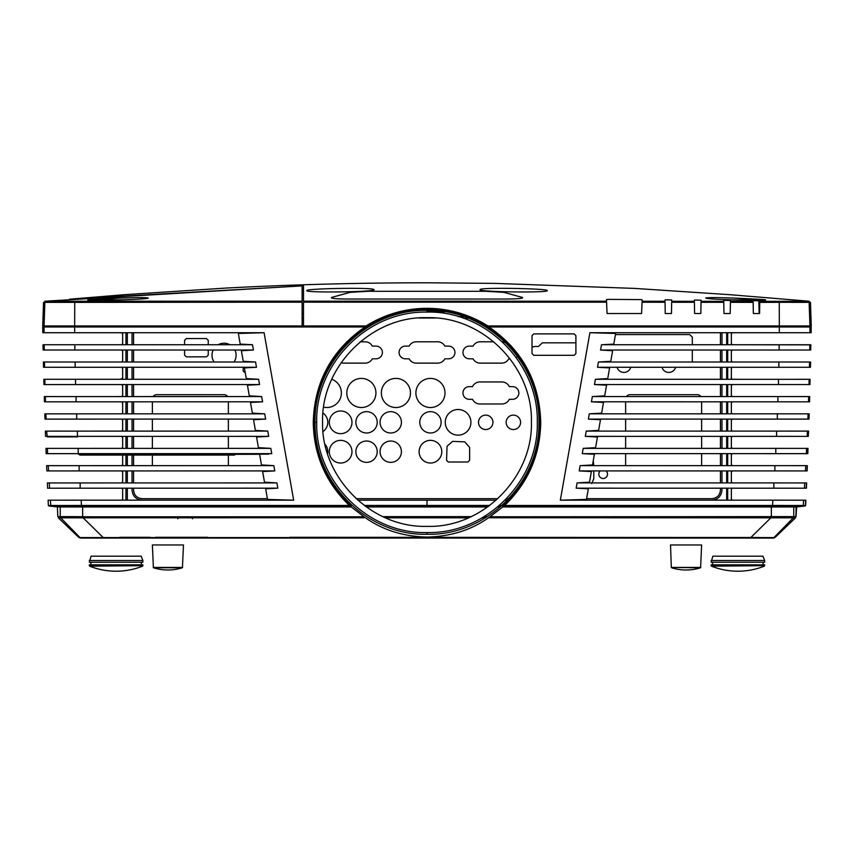 <?xml version="1.0" encoding="UTF-8"?>
<svg xmlns="http://www.w3.org/2000/svg" width="854" height="854" viewBox="0 0 854 854"><rect width="100%" height="100%" fill="white"/><g stroke="black" fill="none" stroke-linecap="round" stroke-linejoin="round"><path stroke-width="1.28" d="M759.569 313.514L759.761 302.38L810.467 302.263L811.257 325.95L487.88 325.95A113.998 113.998 0 0 0 366.12 325.95L303.501 325.95L303.501 302.167L606.575 302.199L607.066 313.514L641.578 313.525L642.08 302.241L665.052 302.263L665.245 313.514L671.468 313.514L671.66 302.273L694.409 302.295L694.612 313.514L700.824 313.514L701.027 302.305L723.776 302.327L723.968 313.514L730.191 313.514L730.416 302.337L753.153 302.359L753.356 313.514L759.569 313.514M792.854 325.95L796.291 325.95M809.934 325.95L809.133 302.391L791.37 302.38M759.163 313.514L758.8 300.757M758.79 300.16L734.75 298.121M791.359 302.156L779.499 301.387M762.184 300.149L758.779 299.893M403.334 310.813L407.817 310.792M427 310.749L436.319 310.76M446.183 310.792L450.666 310.813M119.24 298.121L95.21 300.16M95.178 301.366L95.157 302.369M303.501 288.919L302.124 288.962M61.915 325.95L45.828 325.95M62.63 302.38L46.618 302.391M95.221 299.893L91.816 300.149M74.501 301.387L62.641 302.156M809.133 301.227L759.782 301.366L759.793 300.811L754.968 300.704L753.132 300.725L753.143 301.366L730.405 301.334L730.416 300.501L725.601 300.373L723.744 300.416L723.754 301.334L701.038 301.302L701.059 300.224L696.256 300.064L694.377 300.138L694.398 301.291L671.682 301.281L671.703 299.967L666.921 299.797L665.01 299.893L665.031 301.259L642.101 301.248L642.112 299.754L639.859 299.594L608.443 299.38L606.532 299.508L606.532 301.206L303.501 301.174L303.501 285.834L69.473 299.22M302.124 287.947L303.501 287.905M306.874 290.573C303.672 292.986 378.749 292.015 373.817 289.559C373.134 287.264 304.931 288.545 306.874 290.573M480.183 289.559C475.806 292.068 550.873 292.954 547.126 290.573C548.909 288.503 479.521 287.296 480.183 289.559M737.952 299.946C774.012 300.565 775.688 299.925 737.995 298.249C719.474 297.491 708.713 297.406 705.703 297.993C706.525 298.804 717.275 299.455 737.952 299.946M522.264 297.416L503.903 292.356L485.819 291.299L368.17 291.299L350.065 292.356L331.694 297.416C330.06 298.409 335.579 298.953 348.24 299.039L505.781 299.039C518.549 298.932 524.046 298.388 522.264 297.416M149.034 293.157L150.016 293.082M74.746 302.391L302.124 302.167L302.124 325.95L42.732 325.95L43.533 302.284L74.746 302.391L74.65 325.95M46.554 302.391L44.867 302.391L44.066 325.95M44.846 301.227L302.124 285.876L302.124 301.174L44.867 301.227M116.048 299.946C134.847 299.519 145.586 298.911 148.286 298.142C147.336 297.395 136.576 297.427 116.005 298.249L87.727 299.978L116.048 299.946M809.966 326.986L809.923 332.718L589.9 332.718L560.331 500.177L772.87 500.177L772.507 505.461L504.618 505.461C528.146 482.723 540.187 455.011 540.731 422.324C539.568 381.845 522.328 350.055 489.011 326.986L811.161 326.986L811.065 332.718L809.923 332.718M779.307 332.718L779.339 326.986M575.906 353.588L575.906 335.622L574.176 333.893L533.75 333.893L532.021 335.622L532.021 353.588L533.75 355.307L574.176 355.307L575.906 353.588M772.87 500.177L803.603 500.209L803.251 505.493L772.507 505.461M803.603 500.209L805.642 500.198L805.386 505.483L803.251 505.493M579.215 470.917L580.144 465.643L774.877 465.643L807.19 465.665L806.934 470.928L579.215 470.917L591.363 471.557L589.506 482.168L577.101 482.905M582.268 453.645L583.197 448.371L775.795 448.371L807.873 448.393L807.638 453.655L582.268 453.645L594.405 454.285L592.527 464.939L580.144 465.643M585.31 436.373L586.25 431.099L776.606 431.099L808.503 431.121L808.29 436.383L585.321 436.373L597.448 437.013L595.569 447.667L583.197 448.371M588.363 419.1L589.292 413.827L777.321 413.827L809.069 413.848L808.887 419.111L588.363 419.1L600.479 419.741L598.611 430.395L586.239 431.099M591.416 401.828L592.345 396.555L777.93 396.555L809.592 396.576L809.432 401.839L591.416 401.818L603.522 402.458L601.643 413.122L589.292 413.827M594.459 384.556L595.387 379.283L810.062 379.315L809.923 384.546L594.459 384.546L606.564 385.186L604.685 395.85L592.345 396.555M597.512 367.284L598.44 362.011L778.848 362.011L810.467 362.021L810.361 367.295L597.512 367.273L609.607 367.914L607.728 378.578L595.387 379.283M600.554 350.023L601.494 344.749L810.83 344.749L810.745 350.023L600.554 350.023L612.628 350.727L610.77 361.306L598.44 362M589.9 332.718L615.67 333.466L613.791 344.109L601.483 344.749M576.172 488.189L577.101 482.916L773.852 482.916L806.454 482.948L806.176 488.21L576.172 488.178L588.342 488.787L586.474 499.43L560.331 500.177M44.034 326.986L44.077 332.718L42.807 332.718L42.7 326.986L74.65 326.986L74.693 332.718M74.65 326.986L364.989 326.986C331.672 350.055 314.432 381.845 313.269 422.324C313.813 455.011 325.854 482.723 349.382 505.461L81.493 505.461L81.13 500.177L293.669 500.177L264.099 332.718L44.077 332.718M50.397 500.209L50.749 505.493L48.368 505.483L48.123 500.198L81.13 500.177M81.493 505.461L50.749 505.493M293.669 500.177L267.526 499.43L265.658 488.787L277.828 488.178L47.589 488.21L47.365 482.948L276.899 482.916L264.494 482.168L262.637 471.557L274.774 470.917L46.863 470.928L46.65 465.665L273.846 465.643L261.473 464.939L259.595 454.285L271.732 453.645L46.191 453.655L45.988 448.393L270.793 448.371M252.506 344.749L253.435 350.023L43.138 350.012L43.031 344.749L252.506 344.749L240.209 344.109L238.33 333.466L264.099 332.718M255.559 362.011L256.488 367.273L43.533 367.273L43.405 362.011L255.549 362.011L243.23 361.306L241.372 350.727L253.435 350.023M258.602 379.283L259.531 384.546L43.96 384.567L43.832 379.293L258.602 379.283L246.272 378.578L244.393 367.914L256.488 367.273M262.573 401.818L44.451 401.839L44.291 396.576L261.644 396.555L249.315 395.85L247.436 385.186L259.531 384.546M261.655 396.555L262.584 401.818L250.478 402.458L252.357 413.122L264.708 413.827L265.626 419.09L44.984 419.111L44.814 413.848L264.697 413.827M267.75 431.099L268.679 436.373L45.561 436.383L45.379 431.121L267.75 431.099L255.389 430.395L253.521 419.741L265.637 419.09M271.732 453.645L270.803 448.371L258.431 447.667L256.552 437.013L268.679 436.373M273.846 465.643L274.774 470.917M276.899 482.916L277.817 488.178M259.584 454.285L198.576 454.424L234.583 455.086L79.753 455.086L90.94 454.883L78.258 454.157L268.444 454.157M152.855 454.904L136.298 454.467L152.855 454.904M183.888 454.904L167.373 454.467L183.888 454.904M121.823 454.904L105.223 454.467L121.823 454.904M77.394 431.099L77.447 436.885L47.312 436.874L46.596 431.121M45.401 431.868L45.379 431.121L58.382 431.11M351.293 506.956L364.007 516.787L83.051 516.798L57.805 516.638L57.389 506.956L351.293 506.956L351.368 506.016C327.221 483.503 314.827 455.63 314.197 422.431C315.361 381.653 332.868 349.841 366.729 326.986L366.024 326.986C384.652 315.222 404.977 309.276 427 309.148C449.023 309.276 469.348 315.222 487.976 326.986L487.271 326.986C521.175 349.852 538.693 381.674 539.803 422.431C538.586 456.794 529 479.809 502.632 506.016L502.707 506.956L796.12 506.956L795.928 516.617L489.993 516.787L488.552 517.759L795.394 517.823L774.898 537.561L78.963 537.572L58.339 517.812L364.017 517.759M364.007 516.787L365.448 517.759C382.838 530.088 403.355 536.515 427 537.049C450.645 536.515 471.162 530.088 488.552 517.759M316.717 422.335C315.147 364.989 366.366 310.749 427 312.094C486.972 310.589 538.885 364.573 537.283 422.324C538.874 479.628 487.591 533.931 427 532.565C367.039 534.102 315.083 480.001 316.717 422.335L315.051 422.335C313.834 482.574 367.049 535.693 427 534.284C486.502 535.821 540.208 482.809 538.949 422.324C540.187 362.096 486.94 308.945 427 310.365C367.476 308.838 313.781 361.872 315.051 422.335L314.197 422.431M427 532.565L427 534.284M322.588 422.025C321.083 477.108 370.828 527.953 427 526.374C482.766 528.092 532.981 477.258 531.412 422.025C532.928 366.974 483.193 316.097 427 317.688C371.234 315.959 320.997 366.836 322.588 422.025M427 310.365L427 312.094M489.993 516.787L502.707 506.956L753.463 506.956M80.159 538.052L773.692 538.052L80.159 538.052M810.83 344.888L732.39 344.738L731.355 343.703L731.355 333.775L732.39 332.74L811.193 332.74L811.172 326.986L811.193 332.74M759.526 326.986L759.548 325.95M732.39 362.011L731.355 360.975L731.355 351.047L732.39 350.012M733.725 379.283L732.39 379.283L731.355 378.247L731.355 368.32L732.39 367.284L794.604 367.284M737.525 396.555L732.39 396.555L731.355 395.519L731.355 385.592L732.39 384.556L794.167 384.556M742.766 413.827L732.39 413.827L731.355 412.792L731.355 402.864L732.39 401.828L793.676 401.828M759.238 431.099L732.39 431.099L731.355 430.064L731.355 420.136L732.39 419.1L793.142 419.1M761.149 448.371L732.39 448.371L731.355 447.336L731.355 437.408L732.39 436.373L792.565 436.373M762.344 465.643L732.39 465.643L731.355 464.608L731.355 454.68L732.39 453.645L745.499 453.645M732.39 482.916L731.355 481.88L731.355 471.952L732.39 470.917L737.867 470.917M732.39 500.188L731.355 499.152L731.355 489.225L732.39 488.189L787.516 488.189M727.704 325.95L727.704 326.986M727.704 332.718L727.704 344.749M727.704 350.023L727.704 362.011M727.704 367.273L727.704 379.283M727.704 384.546L727.704 396.555M727.704 401.818L727.704 413.827M727.704 419.1L727.704 431.099M727.704 436.373L727.704 448.371M727.704 453.645L727.704 465.643M727.704 470.917L727.704 482.916M727.704 488.178L727.704 500.177M792.16 326.986L783.684 325.95M810.83 344.738L810.745 350.012M757.466 453.645L791.925 453.645M759.227 470.917L791.252 470.917M787.516 488.2L790.526 488.189M768.419 505.461L789.747 505.472M786.331 505.974L727.704 505.952L727.704 506.764L782.83 506.721L789.288 505.974L780.3 506.721M351.282 505.942L127.331 505.952L127.331 506.785L351.314 506.785M366.11 506.785L487.89 506.785M489.054 505.942L364.946 505.942M502.686 506.785L726.669 506.785L726.669 505.952L502.718 505.942M501.447 505.942L498.864 505.942M497.871 506.785L500.487 506.785M721.972 332.718L721.972 344.749M721.972 350.023L721.972 362.011M721.972 367.273L721.972 379.283M721.972 384.546L721.972 396.555M721.972 401.818L721.972 413.827M721.972 419.1L721.972 431.099M721.972 436.373L721.972 448.371M721.961 453.645L721.961 465.643M721.961 470.917L721.961 482.916M721.961 488.178L721.961 490.036C721.363 496.195 717.99 499.569 711.83 500.166L669.92 500.177M712.578 325.95L718.492 326.986M458.224 316.61L463.968 316.653M467.608 316.685L469.881 316.706M455.214 311.881L451.574 311.859M444.913 311.827L427 311.785M726.669 500.177L726.669 488.178M726.669 482.916L726.669 470.917M726.669 465.643L726.669 453.645M726.669 448.371L726.669 436.373M726.669 431.099L726.669 419.1M726.669 413.827L726.669 401.818M726.669 396.555L726.669 384.546M726.669 379.283L726.669 367.273M726.669 362.011L726.669 350.023M726.669 344.749L726.669 332.718M726.669 326.986L726.669 325.95M364.263 505.429L489.737 505.429M499.451 505.429L502.013 505.429M503.273 505.429L504.65 505.429M509.902 500.198L508.61 500.198M507.425 500.198L505.066 500.198M496.163 500.198L357.837 500.198M349.35 505.429L350.727 505.429M127.331 325.95L127.331 326.986M127.331 332.718L127.331 344.749M127.331 350.023L127.331 362.011M127.331 367.273L127.331 379.283M127.331 384.546L127.331 396.555M127.331 401.818L127.331 413.827M127.331 419.1L127.331 431.099M127.331 436.373L127.331 448.371M127.331 455.086L127.331 465.643M127.331 470.917L127.331 482.916M127.331 488.178L127.331 500.177M402.426 311.859L398.786 311.881M303.501 313.557L302.124 313.589M135.498 326.986L141.689 325.95M302.124 318.296L303.501 318.264M384.119 316.706L386.392 316.685M132.028 344.749L132.028 332.718M189.076 500.177L142.17 500.166C136.01 499.569 132.637 496.195 132.039 490.036L132.039 488.178M132.039 482.916L132.039 470.917M132.039 465.643L132.039 455.086M132.028 448.371L132.028 436.373M132.028 431.099L132.028 419.1M132.028 413.827L132.028 401.818M132.028 396.555L132.028 384.546M132.028 379.283L132.028 367.273M132.028 362.011L132.028 350.023M345.39 500.198L344.098 500.198M705.126 326.986A4311.675 4311.675 0 0 0 688.623 325.95M473.522 318.254A4311.675 4311.675 0 0 0 471.429 318.232M468.131 318.2A4311.675 4311.675 0 0 0 463.071 318.158M435.284 318.008A4311.675 4311.675 0 0 0 427 318.008A4311.675 4311.675 0 0 0 418.716 318.008M382.571 318.232A4311.675 4311.675 0 0 0 380.478 318.254M303.501 319.77A4311.675 4311.675 0 0 0 302.124 319.812M165.388 325.95A4311.675 4311.675 0 0 0 148.874 326.986M133.555 332.718L133.555 344.749M133.555 350.023L133.555 362.011M133.555 367.273L133.555 379.283M133.555 384.546L133.555 396.555M133.555 401.818L133.555 413.827M133.555 419.1L133.555 431.099M133.555 436.373L133.555 448.371M133.555 455.086L133.555 465.643M133.555 470.917L133.555 482.916M133.555 488.178L133.555 490.036C134.057 495.277 136.939 498.16 142.191 498.672L267.398 498.672M342.7 498.672L343.959 498.672M356.15 498.672L497.85 498.672M506.561 498.672L508.877 498.672M510.041 498.672L511.3 498.672M586.602 498.672L711.809 498.672C717.061 498.16 719.943 495.277 720.445 490.036L720.445 488.178M720.445 482.916L720.445 470.917M720.445 465.643L720.445 453.645M720.445 448.371L720.445 436.373M720.445 431.099L720.445 419.1M720.445 413.827L720.445 401.818M720.445 396.555L720.445 384.546M720.445 379.283L720.445 367.273M720.445 362.011L720.445 350.023M720.445 344.749L720.445 332.718M153.144 396.555A4.313 4.313 0 0 1 156.698 394.687L224.058 394.687A4.313 4.313 0 0 1 227.602 396.555M228.37 401.818L228.37 413.827M228.37 419.1L228.37 431.099M228.37 436.373L228.37 448.371M228.37 455.086L228.37 465.643M152.375 465.643L152.375 455.086M152.375 448.371L152.375 436.373M152.375 431.099L152.375 419.1M152.375 413.827L152.375 401.818M626.398 396.555A4.313 4.313 0 0 1 629.942 394.687L697.302 394.687A4.313 4.313 0 0 1 700.856 396.555M701.625 401.818L701.625 413.827M701.625 419.1L701.625 431.099M701.625 436.373L701.625 448.371M701.625 453.645L701.625 465.643M625.63 465.643L625.63 453.645M625.63 448.371L625.63 436.373M625.63 431.099L625.63 419.1M625.63 413.827L625.63 401.818M606.105 470.917A4.366 4.366 0 0 1 603.17 478.507A4.366 4.366 0 0 1 600.245 470.917M510.062 358.808L508.76 358.808A8.081 8.081 0 0 1 501.618 363.131L480.194 363.131A8.081 8.081 0 0 1 473.052 358.808L469.316 358.808A6.352 6.352 0 0 1 463.028 351.549A6.352 6.352 0 0 1 469.316 346.116L473.052 346.116A8.081 8.081 0 0 1 480.194 341.792L493.751 341.792M502.344 341.824A8.081 8.081 0 0 1 506.251 343.255M508.376 345.443A8.081 8.081 0 0 1 508.76 346.116L508.995 346.116M510.158 346.116L511.397 346.116M518.431 354.709A6.352 6.352 0 0 1 517.983 355.659M517.481 356.406A6.352 6.352 0 0 1 516.254 357.58M409.141 346.116A8.081 8.081 0 0 1 416.293 341.792L437.707 341.792A8.081 8.081 0 0 1 444.859 346.116L448.585 346.116A6.352 6.352 0 0 1 454.872 353.375A6.352 6.352 0 0 1 448.585 358.808L444.859 358.808A8.081 8.081 0 0 1 437.707 363.131L416.293 363.131A8.081 8.081 0 0 1 409.141 358.808L405.415 358.808A6.352 6.352 0 0 1 399.128 351.549A6.352 6.352 0 0 1 405.415 346.116L409.141 346.116M346.713 341.792L348.016 341.792M360.249 341.792L365.17 341.792A8.081 8.081 0 0 1 372.312 346.116L376.048 346.116A6.352 6.352 0 0 1 382.336 353.375A6.352 6.352 0 0 1 376.048 358.808L372.312 358.808A8.081 8.081 0 0 1 365.17 363.131L343.746 363.131A8.081 8.081 0 0 1 341.12 362.694M333.786 358.808L332.868 358.808A6.352 6.352 0 0 1 332.665 358.808M245.258 372.803L243.176 371.084L243.176 367.273M243.176 362.011L243.176 360.996M243.176 350.674L243.176 350.023M243.176 344.749L243.176 344.162M234.903 350.023A12.052 12.052 0 0 1 234.039 362.011M224.976 367.273A12.052 12.052 0 0 1 223.14 367.273M214.066 362.011A12.052 12.052 0 0 1 213.201 350.023M218.154 344.749A12.052 12.052 0 0 1 229.95 344.749M331.758 379.272A14.55 14.55 0 0 1 341.28 394.623A14.55 14.55 0 0 1 323.645 407.166M315.937 402.629A14.55 14.55 0 0 1 315.169 401.69M321.712 379.336A14.55 14.55 0 0 1 322.876 378.952M375.92 392.968A14.55 14.55 0 0 1 360.537 407.497A14.55 14.55 0 0 1 346.905 391.303A14.55 14.55 0 0 1 362.192 378.429A14.55 14.55 0 0 1 375.92 392.968M410.464 392.968A14.55 14.55 0 0 1 395.082 407.497A14.55 14.55 0 0 1 381.45 391.303A14.55 14.55 0 0 1 396.736 378.429A14.55 14.55 0 0 1 410.464 392.968M445.009 392.968A14.55 14.55 0 0 1 429.626 407.497A14.55 14.55 0 0 1 415.994 391.303A14.55 14.55 0 0 1 431.281 378.429A14.55 14.55 0 0 1 445.009 392.968M472.529 386.616A8.081 8.081 0 0 1 479.852 381.951L501.96 381.951A8.081 8.081 0 0 1 509.283 386.616L512.496 386.616A6.352 6.352 0 0 1 518.784 393.875A6.352 6.352 0 0 1 512.496 399.32L509.283 399.32A8.081 8.081 0 0 1 501.96 403.974L479.852 403.974A8.081 8.081 0 0 1 472.529 399.32L469.316 399.32A6.352 6.352 0 0 1 463.028 392.05A6.352 6.352 0 0 1 469.316 386.616L472.529 386.616M520.577 422.324A7.216 7.216 0 0 1 512.464 429.487A7.216 7.216 0 0 1 506.369 420.552A7.216 7.216 0 0 1 520.577 422.324M492.939 422.324A7.216 7.216 0 0 1 484.826 429.487A7.216 7.216 0 0 1 478.731 420.552A7.216 7.216 0 0 1 492.939 422.324M470.917 422.324A12.831 12.831 0 0 1 458.086 435.156A12.831 12.831 0 0 1 445.265 422.324A12.831 12.831 0 0 1 458.086 409.504A12.831 12.831 0 0 1 470.917 422.324M441.123 422.324A10.664 10.664 0 0 1 429.605 432.957A10.664 10.664 0 0 1 419.922 420.627A10.664 10.664 0 0 1 431.302 411.692A10.664 10.664 0 0 1 441.123 422.324M401.401 422.324A10.664 10.664 0 0 1 389.872 432.957A10.664 10.664 0 0 1 380.201 420.627A10.664 10.664 0 0 1 391.58 411.692A10.664 10.664 0 0 1 401.401 422.324M377.212 422.324A10.664 10.664 0 0 1 365.693 432.957A10.664 10.664 0 0 1 356.011 420.627A10.664 10.664 0 0 1 367.401 411.692A10.664 10.664 0 0 1 377.212 422.324M401.401 451.691A10.664 10.664 0 0 1 389.872 462.324A10.664 10.664 0 0 1 380.201 449.994A10.664 10.664 0 0 1 391.58 441.059A10.664 10.664 0 0 1 401.401 451.691M377.212 451.691A10.664 10.664 0 0 1 365.693 462.324A10.664 10.664 0 0 1 356.011 449.994A10.664 10.664 0 0 1 367.401 441.059A10.664 10.664 0 0 1 377.212 451.691M441.785 451.691A11.337 11.337 0 0 1 430.459 463.028A11.337 11.337 0 0 1 419.122 451.691A11.337 11.337 0 0 1 430.459 440.354A11.337 11.337 0 0 1 441.785 451.691M351.976 422.324A11.337 11.337 0 0 1 340.639 433.661A11.337 11.337 0 0 1 329.302 422.324A11.337 11.337 0 0 1 340.639 410.987A11.337 11.337 0 0 1 351.976 422.324M322.972 413.048A11.337 11.337 0 0 1 323.015 431.569M314.752 433.533A11.337 11.337 0 0 1 313.802 433.352M313.802 411.308A11.337 11.337 0 0 1 314.752 411.116M324.979 444.208A11.337 11.337 0 0 1 327.573 453.901M321.371 461.907A11.337 11.337 0 0 1 320.517 462.27M314.731 440.483A11.337 11.337 0 0 1 315.66 440.386M351.976 451.691A11.337 11.337 0 0 1 340.639 463.028A11.337 11.337 0 0 1 329.302 451.691A11.337 11.337 0 0 1 340.639 440.354A11.337 11.337 0 0 1 351.976 451.691M593.242 460.882L593.797 465.643M593.797 470.917L593.797 478.699L591.769 483.588M587.178 488.178L586.591 488.766M469.625 460.295L467.896 462.014L448.275 462.014L446.557 460.295L447.058 446.215L452.62 441.369L464.779 441.87L469.625 447.432L469.625 460.295M184.603 344.749L184.603 340.298L186.332 338.579L206.508 338.579L208.237 340.298L208.237 344.749M208.237 350.023L208.237 355.125L206.508 356.844L186.332 356.844L184.603 355.125L184.603 350.023M615.478 334.576L689.722 334.576L692.306 337.159L692.306 344.749M692.306 350.023L692.306 362.011M675.631 367.273A7.088 7.088 0 0 1 661.989 367.273M630.722 367.273A7.088 7.088 0 0 1 617.079 367.273M532.021 347.418A6.352 6.352 0 0 1 535.383 346.457L538.458 346.457L542.397 342.828L575.906 342.828M48.827 505.974L55.296 506.721L125.954 506.764L125.954 505.952L48.827 505.974M67.69 505.974L73.7 506.721M59.172 500.198L48.774 500.198M48.368 505.483L85.56 505.461M56.876 488.2L121.61 488.189L122.645 489.225L122.645 499.152L121.61 500.188M116.091 470.917L121.61 470.917L122.645 471.952L122.645 481.88L121.61 482.916M122.645 455.086L122.645 464.608L121.61 465.643L91.613 465.643M108.661 453.645L121.61 453.645L122.645 454.68M77.394 436.373L121.61 436.373L122.645 437.408L122.645 447.336L121.61 448.371L92.819 448.371M52.5 419.1L121.61 419.1L122.645 420.136L122.645 430.064L121.61 431.099L94.687 431.099M52.35 401.828L121.61 401.828L122.645 402.864L122.645 412.792L121.61 413.827L111.223 413.827M51.923 384.556L121.61 384.556L122.645 385.592L122.645 395.519L121.61 396.555L116.518 396.555M52.265 367.284L121.61 367.284L122.645 368.32L122.645 378.247L120.361 379.283M121.61 350.012L122.645 351.047L122.645 360.975L121.61 362.011M42.7 326.986L42.807 332.74L121.61 332.74L122.645 333.775L122.645 343.703L121.61 344.738L62.139 344.738M94.452 325.95L94.474 326.986M125.954 500.177L125.954 488.178M125.954 482.916L125.954 470.917M125.954 465.643L125.954 455.086M125.954 448.371L125.954 436.373M125.954 431.099L125.954 419.1M125.954 413.827L125.954 401.818M125.954 396.555L125.954 384.546M125.954 379.283L125.954 367.273M125.954 362.011L125.954 350.023M125.954 344.749L125.954 332.718M125.954 326.986L125.954 325.95M70.306 325.95L61.84 326.986M57.165 362.011L43.405 362.011M56.716 379.283L43.832 379.283M56.866 396.566L44.301 396.566M57.549 413.838L44.824 413.838M53.29 453.655L97.804 453.645M59.801 448.382L45.999 448.382M53.578 470.928L94.762 470.917M60.847 465.654L46.66 465.654M60.42 482.926L47.376 482.926M780.428 516.617L796.067 516.649L796.483 506.956L805.173 505.974L796.622 506.956L780.855 506.956L789.406 505.974L805.044 505.974M796.622 506.956L796.067 516.649M775.784 536.707L795.533 517.823L775.806 536.707M795.533 517.823L779.894 517.823M781.645 531.145L775.838 536.707L781.645 531.145M794.722 367.284L799.984 367.284M796.43 362.011L810.595 362.011L810.467 367.284M794.284 384.556L803.497 384.556M810.04 379.315L809.902 384.556M810.04 379.283L797.38 379.283M793.793 401.828L803.561 401.828M796.782 396.566L809.699 396.566L809.549 401.828M793.259 419.1L801.5 419.1M796.248 413.838L809.176 413.838L809.016 419.1M792.672 436.383L801.095 436.383M795.554 431.11L808.61 431.11L808.364 434.665M792.042 453.655L800.721 453.655M807.799 453.655L808.001 448.382L807.799 453.655M807.873 448.382L794.647 448.382M791.37 470.928L800.433 470.928M807.126 470.928L807.34 465.654L807.126 470.928M807.211 465.654L793.804 465.654M790.644 488.2L797.113 488.2M806.4 488.2L806.624 482.926L806.4 488.2M806.496 482.926L793.644 482.926M789.865 505.483L797.252 505.483M805.632 505.483L805.866 500.198L805.632 505.483M805.738 500.198L794.893 500.198M778.485 516.649L780.31 516.649M778.346 506.956L773.393 506.956M761.49 516.798L777.546 516.659M265.733 516.787L265.829 517.759M289.602 517.759L290.83 516.787M382.987 516.649L471.013 516.649M484.069 516.649L487.292 516.649M500.284 506.956L497.668 506.956M487.655 506.956L366.345 506.956M148.649 516.798L149.856 517.759M208.184 517.759L208.28 516.798M170.619 516.798L171.376 517.759M164.47 517.759L165.228 516.798M177.771 518.73L179.671 516.83L190.72 516.83L192.62 518.73M100.537 506.956L89.894 506.956M82.646 516.787L82.646 506.956L57.378 506.956L57.805 516.649L75.526 516.649M76.465 516.659L92.542 516.798M119.848 537.283L150.058 537.283M90.716 537.572L120.115 537.572M76.508 517.823L58.446 517.823M58.35 517.823L78.963 537.572L80.223 537.572M289.869 537.283L759.227 537.508M485.414 517.823L482.083 517.823M468.398 517.823L385.602 517.823M779.777 517.823L777.492 517.823M155.46 537.283L207.533 537.283M149.247 538.052L186.599 538.052L149.247 538.052M139.768 538.052L92.445 538.052L139.768 538.052M761.554 538.052L714.232 538.052L761.554 538.052M667.401 538.052L704.753 538.052L667.401 538.052M605.753 538.052L628.234 538.052L605.753 538.052M588.481 538.052L610.962 538.052L588.481 538.052M191.221 538.052L213.703 538.052L191.221 538.052M208.493 538.052L230.975 538.052L208.493 538.052M415.77 538.052L438.23 538.052L415.77 538.052M313.108 538.052L302.209 538.052L313.108 538.052M307.066 538.052L317.966 538.052L307.066 538.052M492.726 538.052L515.197 538.052L492.726 538.052M708.873 538.052L715.097 538.052L708.873 538.052M138.903 538.052L145.127 538.052L138.903 538.052M520.609 538.052L526.833 538.052L520.609 538.052M289.602 538.052L284.596 538.052L289.602 538.052M616.641 538.052L610.429 538.052L616.641 538.052M546.208 538.052L552.421 538.052L546.208 538.052M423.541 538.052L430.459 538.052L423.541 538.052M96.737 538.052L114.746 538.052L96.737 538.052M104.519 538.052L122.517 538.052L104.519 538.052M328.182 538.052L346.19 538.052L328.182 538.052M547.542 538.052L565.54 538.052L547.542 538.052M720.253 538.052L738.262 538.052L720.253 538.052M727.17 538.052L745.168 538.052L727.17 538.052M545.834 538.052L539.611 538.052L545.834 538.052M511.29 538.052L505.066 538.052L511.29 538.052M348.325 538.052L343.319 538.052L348.325 538.052M314.389 538.052L308.166 538.052L314.389 538.052M274.657 538.052L268.444 538.052L274.657 538.052M110.582 538.052L104.359 538.052L110.582 538.052M230.879 538.052L225.872 538.052L230.879 538.052M119.218 538.052L112.995 538.052L119.218 538.052M703.803 538.052L710.016 538.052L703.803 538.052M431.601 538.052L428.153 538.052L431.601 538.052M598.857 538.052L592.815 538.052L598.857 538.052M604.322 538.052L600.874 538.052L604.322 538.052M218.87 538.052L212.827 538.052L218.87 538.052M224.346 538.052L220.887 538.052L224.346 538.052M201.597 538.052L195.555 538.052L201.597 538.052M207.074 538.052L203.615 538.052L207.074 538.052M616.129 538.052L610.087 538.052L616.129 538.052M621.595 538.052L618.147 538.052L621.595 538.052M127.331 538.052L142.874 538.052L127.331 538.052M135.103 538.052L119.56 538.052L135.103 538.052M366.547 538.052L351.005 538.052L366.547 538.052M585.897 538.052L570.355 538.052L585.897 538.052M699.896 538.052L715.438 538.052L699.896 538.052M706.802 538.052L722.345 538.052L706.802 538.052M433.608 538.052L413.998 538.052L433.608 538.052M470.266 538.052L487.538 538.052L470.266 538.052M371.469 538.052L387.364 538.052L371.469 538.052M764.341 566.159A71.747 71.747 0 0 1 711.446 566.159L764.661 565.679L711.446 566.159M764.661 565.679L764.661 564.825L711.126 564.825L711.126 565.679M711.126 562.231L764.661 562.231L764.661 560.502L762.942 556.189L712.855 556.189L711.126 562.231M764.661 560.502L711.126 560.502M142.554 566.159A71.747 71.747 0 0 1 89.659 566.159L142.874 565.679L89.659 566.159M142.874 565.679L142.874 564.825L89.339 564.825L89.339 565.679M89.339 562.231L142.874 562.231L142.874 560.502L141.145 556.189L91.058 556.189L89.339 562.231M142.874 560.502L89.339 560.502M183.471 544.959L152.375 544.959L153.4 567.75L182.436 567.75L183.471 544.959M701.625 544.959L670.529 544.959L671.319 567.43L700.6 567.75L701.625 544.959M779.254 302.391L779.339 325.95M773.852 488.178L773.852 482.916M804.425 488.21L804.735 482.948M777.93 401.818L777.93 396.555M808.503 401.839L808.663 396.576M779.147 350.023L779.147 344.749M809.731 350.023L809.805 344.76M778.848 367.273L778.848 362.011M809.421 367.305L809.528 362.032M778.442 384.546L778.442 379.283M809.005 384.567L809.144 379.304M777.321 419.1L777.321 413.827M807.884 419.111L808.087 413.848M776.606 436.373L776.606 431.099M807.179 436.383L807.404 431.121M775.795 453.645L775.795 448.371M806.357 453.655L806.614 448.393M774.877 470.917L774.877 465.643M805.439 470.928L805.728 465.665M76.07 396.555L76.07 401.818M45.497 401.839L45.337 396.576M78.205 448.371L78.205 453.645M47.643 453.655L47.386 448.393M75.558 379.283L75.558 384.546M44.995 384.567L44.856 379.304M76.679 413.827L76.679 419.1M46.116 419.111L45.913 413.848M80.148 482.916L80.148 488.178M49.575 488.21L49.265 482.948M79.123 465.643L79.123 470.917M48.561 470.928L48.272 465.665M75.152 362.011L75.152 367.273M44.579 367.305L44.472 362.032M74.853 344.749L74.853 350.023M44.269 350.023L44.194 344.76M60.73 517.823L79.998 537.54M83.094 517.759L102.939 537.283M60.239 516.606L60.239 506.956M539.803 422.431L538.949 422.324M770.906 517.759L751.072 537.283M793.27 517.823L774.002 537.54M771.354 516.787L771.354 506.956M793.761 516.606L793.761 506.956M754.039 505.952L753.57 506.764M427 506.7L427 505.942M427 505.429L427 500.198M99.961 505.952L100.43 506.764M153.165 567.43L182.681 567.43M671.319 567.43L700.835 567.43M809.154 301.227L730.255 294.726L634.597 288.406L495.192 283.4L427.523 282.791C360.431 282.791 293.573 284.531 226.95 288.011L124.567 294.673L69.825 299.188M712.674 564.825L712.674 562.231M763.113 564.825L763.113 562.231M90.887 564.825L90.887 562.231M141.326 564.825L141.326 562.231M153.4 567.75A47.931 47.931 0 0 0 182.436 567.75M671.564 567.75A47.931 47.931 0 0 0 700.6 567.75"/></g></svg>
